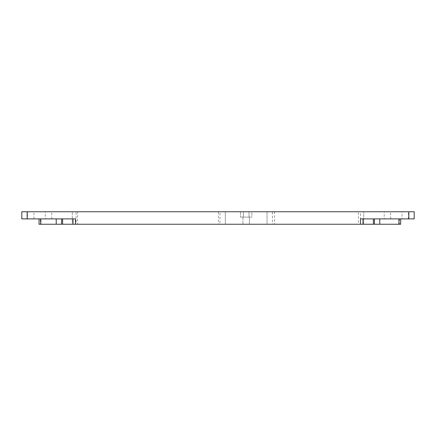 <?xml version="1.0" encoding="UTF-8"?>
<svg xmlns="http://www.w3.org/2000/svg" width="436" height="436" viewBox="0 0 436 436"><rect width="100%" height="100%" fill="white"/><g stroke="black" fill="none" stroke-linecap="round" stroke-linejoin="round"><path stroke-width="0.33" stroke-dasharray="2.18 1.64" d="M61.574 224.24L61.574 218.894L75.537 218.894M77.63 224.24L72.278 224.24L72.278 211.76L77.63 211.76L77.63 224.24L219.962 224.24L219.962 211.76L27.152 211.76L27.152 218.894L40.303 218.894L40.303 224.24L39.038 224.24M40.303 224.24L399.594 224.24L399.594 218.894L408.848 218.894L408.848 211.76L267.05 211.76L267.05 224.24L274.506 224.24L274.506 211.76L267.05 211.76L272.402 211.76L272.402 224.24L267.05 224.24L267.05 211.76L225.314 211.76L225.314 224.24L219.962 224.24M400.673 224.24L399.594 224.24M274.506 211.76L360.474 211.76L360.474 224.24L274.506 224.24M272.402 224.24L358.37 224.24L358.37 211.76L363.722 211.76L363.722 224.24L358.37 224.24M360.474 224.24L363.722 224.24L363.722 211.76L360.474 211.76M218.398 224.24L225.314 224.24L225.314 211.76L218.398 211.76L218.398 224.24L76.06 224.24L76.06 211.76L72.278 211.76L72.278 224.24L76.06 224.24M249.392 224.24L242.972 224.24L249.392 224.24L242.972 224.24L249.392 224.24L249.392 217.106L242.972 217.106L249.392 217.106L242.972 217.106L249.392 217.106L249.392 224.24M360.463 218.894L399.594 218.894M76.06 211.76L218.398 211.76M219.962 211.76L77.63 211.76M358.37 211.76L272.402 211.76M384.236 218.894L390.656 218.894L384.236 218.894L384.236 211.76L390.656 211.76L384.236 211.76M27.506 218.894L33.926 218.894L27.506 218.894L27.506 211.76L33.926 211.76L27.506 211.76M45.344 218.894L51.764 218.894L45.344 218.894L45.344 211.76L51.764 211.76L45.344 211.76M402.074 218.894L408.494 218.894L402.074 218.894L402.074 211.76L408.494 211.76L402.074 211.76M249.016 211.76L251.845 211.76L251.845 217.106L243.348 217.106L251.845 217.106L251.845 211.76L249.016 211.76L249.016 217.106L240.519 217.106L249.016 217.106L249.016 211.76L243.348 211.76L251.845 211.76L249.016 211.76L249.016 217.106L249.016 211.76L243.348 211.76L243.348 217.106L240.519 217.106L243.348 217.106L243.348 211.76L240.519 211.76L249.016 211.76M240.519 211.76L240.519 217.106L240.519 211.76L243.348 211.76L243.348 217.106L243.348 211.76L240.519 211.76M408.848 211.76L414.2 211.76L414.2 218.894L408.848 218.894M40.303 218.894L61.574 218.894M225.314 211.76L225.314 224.24M27.152 218.894L21.8 218.894L21.8 211.76L27.152 211.76M267.05 211.76L267.05 224.24M390.656 218.894L390.656 211.76M33.926 218.894L33.926 211.76M51.764 218.894L51.764 211.76M408.494 218.894L408.494 211.76M242.972 217.106L242.972 224.24L242.972 217.106"/><path stroke-width="0.65" d="M56.222 218.894L56.222 224.24L75.537 224.24L75.537 218.894L27.152 218.894L27.152 211.76L21.8 211.76L21.8 218.894L27.152 218.894M56.222 224.24L40.821 224.24L40.821 218.894M39.038 218.894L39.038 224.24L40.821 224.24M398.891 218.894L398.891 224.24L400.673 224.24L400.673 218.894M398.891 224.24L379.778 224.24L379.778 218.894M408.848 218.894L414.2 218.894L414.2 211.76L408.848 211.76L408.848 218.894L360.463 218.894L360.463 224.24L379.778 224.24M360.463 224.24L75.537 224.24M61.574 218.894L61.574 224.24M374.426 224.24L374.426 218.894L374.426 224.24M408.848 211.76L27.152 211.76M73.014 218.894L73.014 224.24M62.621 224.24L62.621 218.894M362.986 224.24L362.986 218.894M373.38 218.894L373.38 224.24"/></g></svg>
